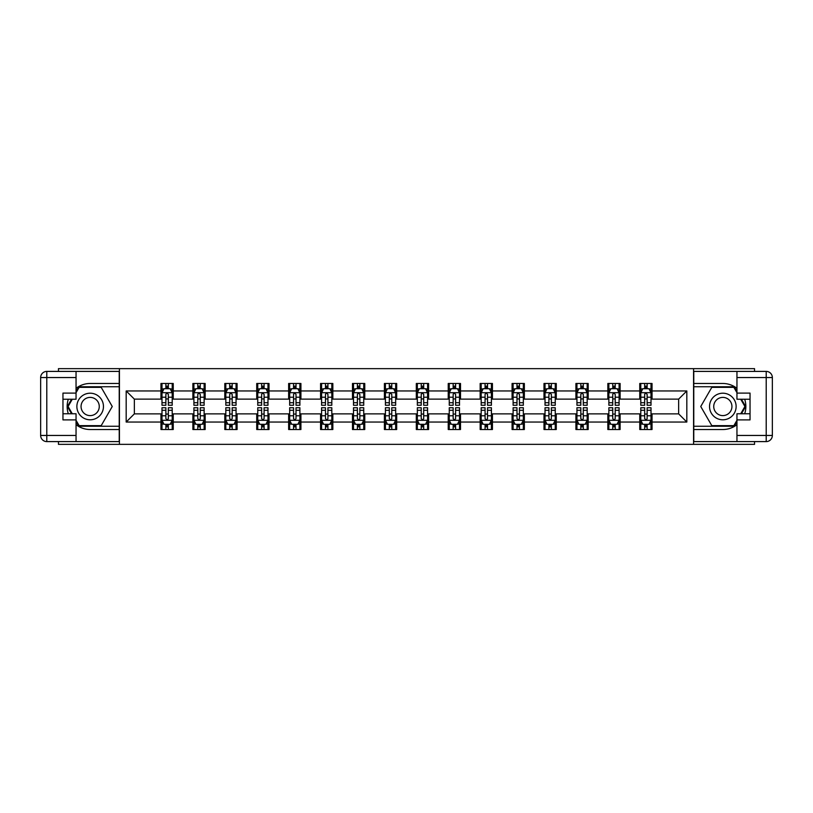 <?xml version="1.0" encoding="UTF-8"?>
<svg xmlns="http://www.w3.org/2000/svg" width="813" height="813" viewBox="0 0 813 813"><rect width="100%" height="100%" fill="white"/><g stroke="black" fill="none" stroke-linecap="round" stroke-linejoin="round"><path stroke-width="1.22" d="M58.455 441.591L58.455 444.355L754.545 444.355L754.545 441.591M754.545 371.409L754.545 368.645L693.57 368.645L693.57 444.355M693.57 368.645L58.455 368.645L58.455 371.409M119.43 444.355L119.43 368.645M652.036 390.951L652.036 383.482L639.76 383.482L639.76 390.951L620.116 390.951L620.116 383.482L607.839 383.482L607.839 390.951L588.195 390.951L588.195 383.482L575.919 383.482L575.919 390.951L556.275 390.951L556.275 383.482L543.999 383.482L543.999 390.951L524.355 390.951L524.355 383.482L512.078 383.482L512.078 390.951L492.434 390.951L492.434 383.482L480.158 383.482L480.158 390.951L460.514 390.951L460.514 383.482L448.237 383.482L448.237 390.951L428.593 390.951L428.593 383.482L416.317 383.482L416.317 390.951L396.683 390.951L396.683 383.482L384.407 383.482L384.407 390.951L364.763 390.951L364.763 383.482L352.486 383.482L352.486 390.951L332.842 390.951L332.842 383.482L320.566 383.482L320.566 390.951L300.922 390.951L300.922 383.482L288.645 383.482L288.645 390.951L269.001 390.951L269.001 383.482L256.725 383.482L256.725 390.951L237.081 390.951L237.081 383.482L224.805 383.482L224.805 390.951L205.161 390.951L205.161 383.482L192.884 383.482L192.884 390.951L173.24 390.951L173.24 383.482L160.964 383.482L160.964 390.951L126.178 390.951L126.178 422.049L134.358 413.868L160.964 413.868L160.964 429.518L173.24 429.518L173.24 413.868L192.884 413.868L192.884 429.518L205.161 429.518L205.161 413.868L224.805 413.868L224.805 429.518L237.081 429.518L237.081 413.868L256.725 413.868L256.725 429.518L269.001 429.518L269.001 413.868L288.645 413.868L288.645 429.518L300.922 429.518L300.922 413.868L320.566 413.868L320.566 429.518L332.842 429.518L332.842 413.868L352.486 413.868L352.486 429.518L364.763 429.518L364.763 413.868L384.407 413.868L384.407 429.518L396.683 429.518L396.683 413.868L416.317 413.868L416.317 429.518L428.593 429.518L428.593 413.868L448.237 413.868L448.237 429.518L460.514 429.518L460.514 413.868L480.158 413.868L480.158 429.518L492.434 429.518L492.434 413.868L512.078 413.868L512.078 429.518L524.355 429.518L524.355 413.868L543.999 413.868L543.999 429.518L556.275 429.518L556.275 413.868L575.919 413.868L575.919 429.518L588.195 429.518L588.195 413.868L607.839 413.868L607.839 429.518L620.116 429.518L620.116 413.868L639.76 413.868L639.76 429.518L652.036 429.518L652.036 413.868L678.642 413.868L678.642 399.132L652.036 399.132L652.036 390.951L686.822 390.951L686.822 422.049L652.036 422.049M639.76 422.049L620.116 422.049M607.839 422.049L588.195 422.049M575.919 422.049L556.275 422.049M543.999 422.049L524.355 422.049M512.078 422.049L492.434 422.049M480.158 422.049L460.514 422.049M448.237 422.049L428.593 422.049M416.317 422.049L396.683 422.049M384.407 422.049L364.763 422.049M352.486 422.049L332.842 422.049M320.566 422.049L300.922 422.049M288.645 422.049L269.001 422.049M256.725 422.049L237.081 422.049M224.805 422.049L205.161 422.049M192.884 422.049L173.24 422.049M160.964 422.049L126.178 422.049M639.76 390.951L639.76 399.132L620.116 399.132L620.116 390.951M607.839 390.951L607.839 399.132L588.195 399.132L588.195 390.951M575.919 390.951L575.919 399.132L556.275 399.132L556.275 390.951M543.999 390.951L543.999 399.132L524.355 399.132L524.355 390.951M512.078 390.951L512.078 399.132L492.434 399.132L492.434 390.951M480.158 390.951L480.158 399.132L460.514 399.132L460.514 390.951M448.237 390.951L448.237 399.132L428.593 399.132L428.593 390.951M416.317 390.951L416.317 399.132L396.683 399.132L396.683 390.951M384.407 390.951L384.407 399.132L364.763 399.132L364.763 390.951M352.486 390.951L352.486 399.132L332.842 399.132L332.842 390.951M320.566 390.951L320.566 399.132L300.922 399.132L300.922 390.951M288.645 390.951L288.645 399.132L269.001 399.132L269.001 390.951M256.725 390.951L256.725 399.132L237.081 399.132L237.081 390.951M224.805 390.951L224.805 399.132L205.161 399.132L205.161 390.951M192.884 390.951L192.884 399.132L173.24 399.132L173.24 390.951M160.964 390.951L160.964 399.132L134.358 399.132L126.178 390.951M134.358 399.132L134.358 413.868M686.822 422.049L678.642 413.868M678.642 399.132L686.822 390.951M160.964 388.594L161.99 388.594M165.872 388.594L168.332 388.594M172.214 388.594L173.24 388.594M160.964 398.929L161.99 398.929M165.872 398.929L168.332 398.929M172.214 398.929L173.24 398.929M160.964 414.071L161.99 414.071M165.872 414.071L168.332 414.071M172.214 414.071L173.24 414.071M160.964 424.406L161.99 424.406M165.872 424.406L168.332 424.406M172.214 424.406L173.24 424.406M192.884 414.071L193.911 414.071M197.793 414.071L200.252 414.071M204.134 414.071L205.161 414.071M192.884 424.406L193.911 424.406M197.793 424.406L200.252 424.406M204.134 424.406L205.161 424.406M192.884 388.594L193.911 388.594M197.793 388.594L200.252 388.594M204.134 388.594L205.161 388.594M192.884 398.929L193.911 398.929M197.793 398.929L200.252 398.929M204.134 398.929L205.161 398.929M224.805 414.071L225.821 414.071M229.713 414.071L232.172 414.071M236.055 414.071L237.081 414.071M224.805 424.406L225.821 424.406M229.713 424.406L232.172 424.406M236.055 424.406L237.081 424.406M224.805 388.594L225.821 388.594M229.713 388.594L232.172 388.594M236.055 388.594L237.081 388.594M224.805 398.929L225.821 398.929M229.713 398.929L232.172 398.929M236.055 398.929L237.081 398.929M256.725 414.071L257.741 414.071M261.634 414.071L264.093 414.071M267.975 414.071L269.001 414.071M256.725 424.406L257.741 424.406M261.634 424.406L264.093 424.406M267.975 424.406L269.001 424.406M256.725 388.594L257.741 388.594M261.634 388.594L264.093 388.594M267.975 388.594L269.001 388.594M256.725 398.929L257.741 398.929M261.634 398.929L264.093 398.929M267.975 398.929L269.001 398.929M288.645 414.071L289.662 414.071M293.554 414.071L296.013 414.071M299.895 414.071L300.922 414.071M288.645 424.406L289.662 424.406M293.554 424.406L296.013 424.406M299.895 424.406L300.922 424.406M288.645 388.594L289.662 388.594M293.554 388.594L296.013 388.594M299.895 388.594L300.922 388.594M288.645 398.929L289.662 398.929M293.554 398.929L296.013 398.929M299.895 398.929L300.922 398.929M320.566 414.071L321.582 414.071M325.474 414.071L327.924 414.071M331.816 414.071L332.842 414.071M320.566 424.406L321.582 424.406M325.474 424.406L327.924 424.406M331.816 424.406L332.842 424.406M320.566 388.594L321.582 388.594M325.474 388.594L327.924 388.594M331.816 388.594L332.842 388.594M320.566 398.929L321.582 398.929M325.474 398.929L327.924 398.929M331.816 398.929L332.842 398.929M352.486 414.071L353.503 414.071M357.395 414.071L359.844 414.071M363.736 414.071L364.763 414.071M352.486 424.406L353.503 424.406M357.395 424.406L359.844 424.406M363.736 424.406L364.763 424.406M352.486 388.594L353.503 388.594M357.395 388.594L359.844 388.594M363.736 388.594L364.763 388.594M352.486 398.929L353.503 398.929M357.395 398.929L359.844 398.929M363.736 398.929L364.763 398.929M384.407 414.071L385.423 414.071M389.315 414.071L391.764 414.071M395.657 414.071L396.683 414.071M384.407 424.406L385.423 424.406M389.315 424.406L391.764 424.406M395.657 424.406L396.683 424.406M384.407 388.594L385.423 388.594M389.315 388.594L391.764 388.594M395.657 388.594L396.683 388.594M384.407 398.929L385.423 398.929M389.315 398.929L391.764 398.929M395.657 398.929L396.683 398.929M416.317 414.071L417.343 414.071M421.236 414.071L423.685 414.071M427.577 414.071L428.593 414.071M416.317 424.406L417.343 424.406M421.236 424.406L423.685 424.406M427.577 424.406L428.593 424.406M416.317 388.594L417.343 388.594M421.236 388.594L423.685 388.594M427.577 388.594L428.593 388.594M416.317 398.929L417.343 398.929M421.236 398.929L423.685 398.929M427.577 398.929L428.593 398.929M448.237 414.071L449.264 414.071M453.156 414.071L455.605 414.071M459.497 414.071L460.514 414.071M448.237 424.406L449.264 424.406M453.156 424.406L455.605 424.406M459.497 424.406L460.514 424.406M448.237 388.594L449.264 388.594M453.156 388.594L455.605 388.594M459.497 388.594L460.514 388.594M448.237 398.929L449.264 398.929M453.156 398.929L455.605 398.929M459.497 398.929L460.514 398.929M480.158 414.071L481.184 414.071M485.076 414.071L487.526 414.071M491.418 414.071L492.434 414.071M480.158 424.406L481.184 424.406M485.076 424.406L487.526 424.406M491.418 424.406L492.434 424.406M480.158 388.594L481.184 388.594M485.076 388.594L487.526 388.594M491.418 388.594L492.434 388.594M480.158 398.929L481.184 398.929M485.076 398.929L487.526 398.929M491.418 398.929L492.434 398.929M512.078 414.071L513.105 414.071M516.987 414.071L519.446 414.071M523.338 414.071L524.355 414.071M512.078 424.406L513.105 424.406M516.987 424.406L519.446 424.406M523.338 424.406L524.355 424.406M512.078 388.594L513.105 388.594M516.987 388.594L519.446 388.594M523.338 388.594L524.355 388.594M512.078 398.929L513.105 398.929M516.987 398.929L519.446 398.929M523.338 398.929L524.355 398.929M543.999 414.071L545.025 414.071M548.907 414.071L551.366 414.071M555.259 414.071L556.275 414.071M543.999 424.406L545.025 424.406M548.907 424.406L551.366 424.406M555.259 424.406L556.275 424.406M543.999 388.594L545.025 388.594M548.907 388.594L551.366 388.594M555.259 388.594L556.275 388.594M543.999 398.929L545.025 398.929M548.907 398.929L551.366 398.929M555.259 398.929L556.275 398.929M575.919 414.071L576.945 414.071M580.828 414.071L583.287 414.071M587.179 414.071L588.195 414.071M575.919 424.406L576.945 424.406M580.828 424.406L583.287 424.406M587.179 424.406L588.195 424.406M575.919 388.594L576.945 388.594M580.828 388.594L583.287 388.594M587.179 388.594L588.195 388.594M575.919 398.929L576.945 398.929M580.828 398.929L583.287 398.929M587.179 398.929L588.195 398.929M607.839 414.071L608.866 414.071M612.748 414.071L615.207 414.071M619.089 414.071L620.116 414.071M607.839 424.406L608.866 424.406M612.748 424.406L615.207 424.406M619.089 424.406L620.116 424.406M607.839 388.594L608.866 388.594M612.748 388.594L615.207 388.594M619.089 388.594L620.116 388.594M607.839 398.929L608.866 398.929M612.748 398.929L615.207 398.929M619.089 398.929L620.116 398.929M639.76 414.071L640.786 414.071M644.668 414.071L647.128 414.071M651.01 414.071L652.036 414.071M639.76 424.406L640.786 424.406M644.668 424.406L647.128 424.406M651.01 424.406L652.036 424.406M639.76 388.594L640.786 388.594M644.668 388.594L647.128 388.594M651.01 388.594L652.036 388.594M639.76 398.929L640.786 398.929M644.668 398.929L647.128 398.929M651.01 398.929L652.036 398.929M168.332 386.145L165.872 386.145M172.214 402.709L168.332 402.709L168.332 405.27L172.214 405.27L172.214 392.791L170.171 388.695L164.033 388.695L161.99 392.791L161.99 405.27L165.872 405.27L165.872 402.709L161.99 402.709M161.99 392.791L161.99 383.482M172.214 392.791L172.214 383.482M165.872 388.695L165.872 383.482M168.332 383.482L168.332 388.695M168.332 402.709L168.332 394.325L166.97 393.106L165.882 394.153L165.872 402.709M165.872 426.855L168.332 426.855M161.99 410.291L165.872 410.291L165.872 407.73L161.99 407.73L161.99 420.209L164.033 424.305L170.171 424.305L172.214 420.209L172.214 407.73L168.332 407.73L168.332 410.291L172.214 410.291M172.214 420.209L172.214 429.518M161.99 420.209L161.99 429.518M168.332 424.305L168.332 429.518M165.872 429.518L165.872 424.305M165.872 410.291L165.872 418.675L167.234 419.894L168.321 418.847L168.332 410.291M96.818 394.986A13.303 13.303 0 0 0 78.648 399.854A13.303 13.303 0 0 0 83.515 418.014A13.303 13.303 0 0 0 101.686 413.146A13.303 13.303 0 0 0 96.818 394.986M94.715 398.614A9.106 9.106 0 0 0 82.286 401.947A9.106 9.106 0 0 0 85.609 414.386A9.106 9.106 0 0 0 98.048 411.053A9.106 9.106 0 0 0 94.715 398.614M76.046 392.689L79.125 387.364L101.208 387.364L112.255 406.5L101.208 425.636L79.125 425.636L76.046 420.311M72.266 413.766L68.079 406.5L72.266 399.234M729.485 394.986A13.303 13.303 0 0 0 711.314 399.854A13.303 13.303 0 0 0 716.182 418.014A13.303 13.303 0 0 0 734.352 413.146A13.303 13.303 0 0 0 729.485 394.986M727.391 398.614A9.106 9.106 0 0 0 714.952 401.947A9.106 9.106 0 0 0 718.286 414.386A9.106 9.106 0 0 0 730.714 411.053A9.106 9.106 0 0 0 727.391 398.614M736.954 420.311L733.875 425.636L711.792 425.636L700.745 406.5L711.792 387.364L733.875 387.364L736.954 392.689M740.734 399.234L744.921 406.5L740.734 413.766M76.046 424.681A23.018 23.018 0 0 0 90.162 429.518L119.226 429.518L119.226 441.591L46.788 441.591A6.138 6.138 0 0 1 40.65 435.453L40.65 377.547A6.138 6.138 0 0 1 46.788 371.409L76.046 371.409L76.046 399.234L62.957 399.234M76.046 371.409L119.226 371.409L119.226 383.482L90.162 383.482A23.018 23.018 0 0 0 76.046 388.319M68.322 399.234A23.018 23.018 0 0 0 68.322 413.766M119.226 429.518L119.226 383.482M62.957 413.766L76.046 413.766L76.046 441.591M76.046 393.096L62.957 393.096L62.957 419.904L76.046 419.904M119.226 386.754L78.77 386.754L76.046 391.46M76.046 421.541L78.77 426.246L119.226 426.246M71.564 399.234L67.367 406.5L71.564 413.766M736.954 388.319A23.018 23.018 0 0 0 722.838 383.482L693.774 383.482L693.774 371.409L766.212 371.409A6.138 6.138 0 0 1 772.35 377.547L772.35 435.453A6.138 6.138 0 0 1 766.212 441.591L736.954 441.591L736.954 413.766L750.043 413.766M736.954 441.591L693.774 441.591L693.774 429.518L722.838 429.518A23.018 23.018 0 0 0 736.954 424.681M744.678 413.766A23.018 23.018 0 0 0 744.678 399.234M693.774 383.482L693.774 429.518M750.043 399.234L736.954 399.234L736.954 371.409M736.954 419.904L750.043 419.904L750.043 393.096L736.954 393.096M693.774 426.246L734.23 426.246L736.954 421.541M736.954 391.46L734.23 386.754L693.774 386.754M741.436 413.766L745.633 406.5L741.436 399.234M200.252 386.145L197.793 386.145M204.134 402.709L200.252 402.709L200.252 405.27L204.134 405.27L204.134 392.791L202.091 388.695L195.953 388.695L193.911 392.791L193.911 405.27L197.793 405.27L197.793 402.709L193.911 402.709M193.911 392.791L193.911 383.482M204.134 392.791L204.134 383.482M197.793 388.695L197.793 383.482M200.252 383.482L200.252 388.695M200.252 402.709L200.252 394.325L198.89 393.106L197.803 394.153L197.793 402.709M232.172 386.145L229.713 386.145M236.055 402.709L232.172 402.709L232.172 405.27L236.055 405.27L236.055 392.791L234.012 388.695L227.874 388.695L225.821 392.791L225.821 405.27L229.713 405.27L229.713 402.709L225.821 402.709M225.821 392.791L225.821 383.482M236.055 392.791L236.055 383.482M229.713 388.695L229.713 383.482M232.172 383.482L232.172 388.695M232.172 402.709L232.172 394.325L230.811 393.106L229.723 394.153L229.713 402.709M197.793 426.855L200.252 426.855M193.911 410.291L197.793 410.291L197.793 407.73L193.911 407.73L193.911 420.209L195.953 424.305L202.091 424.305L204.134 420.209L204.134 407.73L200.252 407.73L200.252 410.291L204.134 410.291M204.134 420.209L204.134 429.518M193.911 420.209L193.911 429.518M200.252 424.305L200.252 429.518M197.793 429.518L197.793 424.305M197.793 410.291L197.793 418.675L199.155 419.894L200.242 418.847L200.252 410.291M229.713 426.855L232.172 426.855M225.821 410.291L229.713 410.291L229.713 407.73L225.821 407.73L225.821 420.209L227.874 424.305L234.012 424.305L236.055 420.209L236.055 407.73L232.172 407.73L232.172 410.291L236.055 410.291M236.055 420.209L236.055 429.518M225.821 420.209L225.821 429.518M232.172 424.305L232.172 429.518M229.713 429.518L229.713 424.305M229.713 410.291L229.713 418.675L231.075 419.894L232.172 418.675L232.172 410.291M264.093 386.145L261.634 386.145M267.975 402.709L264.093 402.709L264.093 405.27L267.975 405.27L267.975 392.791L265.932 388.695L259.794 388.695L257.741 392.791L257.741 405.27L261.634 405.27L261.634 402.709L257.741 402.709M257.741 392.791L257.741 383.482M267.975 392.791L267.975 383.482M261.634 388.695L261.634 383.482M264.093 383.482L264.093 388.695M264.093 402.709L264.093 394.325L262.731 393.106L261.644 394.153L261.634 402.709M296.013 386.145L293.554 386.145M299.895 402.709L296.013 402.709L296.013 405.27L299.895 405.27L299.895 392.791L297.853 388.695L291.715 388.695L289.662 392.791L289.662 405.27L293.554 405.27L293.554 402.709L289.662 402.709M289.662 392.791L289.662 383.482M299.895 392.791L299.895 383.482M293.554 388.695L293.554 383.482M296.013 383.482L296.013 388.695M296.013 402.709L296.013 394.325L294.652 393.106L293.564 394.153L293.554 402.709M327.924 386.145L325.474 386.145M331.816 402.709L327.924 402.709L327.924 405.27L331.816 405.27L331.816 392.791L329.773 388.695L323.635 388.695L321.582 392.791L321.582 405.27L325.474 405.27L325.474 402.709L321.582 402.709M321.582 392.791L321.582 383.482M331.816 392.791L331.816 383.482M325.474 388.695L325.474 383.482M327.924 383.482L327.924 388.695M327.924 402.709L327.924 394.325L326.572 393.106L325.485 394.153L325.474 402.709M261.634 426.855L264.093 426.855M257.741 410.291L261.634 410.291L261.634 407.73L257.741 407.73L257.741 420.209L259.794 424.305L265.932 424.305L267.975 420.209L267.975 407.73L264.093 407.73L264.093 410.291L267.975 410.291M267.975 420.209L267.975 429.518M257.741 420.209L257.741 429.518M264.093 424.305L264.093 429.518M261.634 429.518L261.634 424.305M261.634 410.291L261.634 418.675L262.985 419.894L264.093 418.675L264.093 410.291M293.554 426.855L296.013 426.855M289.662 410.291L293.554 410.291L293.554 407.73L289.662 407.73L289.662 420.209L291.715 424.305L297.853 424.305L299.895 420.209L299.895 407.73L296.013 407.73L296.013 410.291L299.895 410.291M299.895 420.209L299.895 429.518M289.662 420.209L289.662 429.518M296.013 424.305L296.013 429.518M293.554 429.518L293.554 424.305M293.554 410.291L293.554 418.675L294.906 419.894L296.013 418.675L296.013 410.291M325.474 426.855L327.924 426.855M321.582 410.291L325.474 410.291L325.474 407.73L321.582 407.73L321.582 420.209L323.635 424.305L329.773 424.305L331.816 420.209L331.816 407.73L327.924 407.73L327.924 410.291L331.816 410.291M331.816 420.209L331.816 429.518M321.582 420.209L321.582 429.518M327.924 424.305L327.924 429.518M325.474 429.518L325.474 424.305M325.474 410.291L325.474 418.675L326.826 419.894L327.913 418.847L327.924 410.291M359.844 386.145L357.395 386.145M363.736 402.709L359.844 402.709L359.844 405.27L363.736 405.27L363.736 392.791L361.694 388.695L355.555 388.695L353.503 392.791L353.503 405.27L357.395 405.27L357.395 402.709L353.503 402.709M353.503 392.791L353.503 383.482M363.736 392.791L363.736 383.482M357.395 388.695L357.395 383.482M359.844 383.482L359.844 388.695M359.844 402.709L359.844 394.325L358.492 393.106L357.405 394.153L357.395 402.709M357.395 426.855L359.844 426.855M353.503 410.291L357.395 410.291L357.395 407.73L353.503 407.73L353.503 420.209L355.555 424.305L361.694 424.305L363.736 420.209L363.736 407.73L359.844 407.73L359.844 410.291L363.736 410.291M363.736 420.209L363.736 429.518M353.503 420.209L353.503 429.518M359.844 424.305L359.844 429.518M357.395 429.518L357.395 424.305M357.395 410.291L357.395 418.675L358.746 419.894L359.834 418.847L359.844 410.291M391.764 386.145L389.315 386.145M395.657 402.709L391.764 402.709L391.764 405.27L395.657 405.27L395.657 392.791L393.614 388.695L387.476 388.695L385.423 392.791L385.423 405.27L389.315 405.27L389.315 402.709L385.423 402.709M385.423 392.791L385.423 383.482M395.657 392.791L395.657 383.482M389.315 388.695L389.315 383.482M391.764 383.482L391.764 388.695M391.764 402.709L391.764 394.325L390.413 393.106L389.325 394.153L389.315 402.709M389.315 426.855L391.764 426.855M385.423 410.291L389.315 410.291L389.315 407.73L385.423 407.73L385.423 420.209L387.476 424.305L393.614 424.305L395.657 420.209L395.657 407.73L391.764 407.73L391.764 410.291L395.657 410.291M395.657 420.209L395.657 429.518M385.423 420.209L385.423 429.518M391.764 424.305L391.764 429.518M389.315 429.518L389.315 424.305M389.315 410.291L389.315 418.675L390.667 419.894L391.754 418.847L391.764 410.291M423.685 386.145L421.236 386.145M427.577 402.709L423.685 402.709L423.685 405.27L427.577 405.27L427.577 392.791L425.524 388.695L419.386 388.695L417.343 392.791L417.343 405.27L421.236 405.27L421.236 402.709L417.343 402.709M417.343 392.791L417.343 383.482M427.577 392.791L427.577 383.482M421.236 388.695L421.236 383.482M423.685 383.482L423.685 388.695M423.685 402.709L423.685 394.325L422.333 393.106L421.246 394.153L421.236 402.709M421.236 426.855L423.685 426.855M417.343 410.291L421.236 410.291L421.236 407.73L417.343 407.73L417.343 420.209L419.386 424.305L425.524 424.305L427.577 420.209L427.577 407.73L423.685 407.73L423.685 410.291L427.577 410.291M427.577 420.209L427.577 429.518M417.343 420.209L417.343 429.518M423.685 424.305L423.685 429.518M421.236 429.518L421.236 424.305M421.236 410.291L421.236 418.675L422.587 419.894L423.675 418.847L423.685 410.291M455.605 386.145L453.156 386.145M459.497 402.709L455.605 402.709L455.605 405.27L459.497 405.27L459.497 392.791L457.445 388.695L451.306 388.695L449.264 392.791L449.264 405.27L453.156 405.27L453.156 402.709L449.264 402.709M449.264 392.791L449.264 383.482M459.497 392.791L459.497 383.482M453.156 388.695L453.156 383.482M455.605 383.482L455.605 388.695M455.605 402.709L455.605 394.325L454.254 393.106L453.166 394.153L453.156 402.709M453.156 426.855L455.605 426.855M449.264 410.291L453.156 410.291L453.156 407.73L449.264 407.73L449.264 420.209L451.306 424.305L457.445 424.305L459.497 420.209L459.497 407.73L455.605 407.73L455.605 410.291L459.497 410.291M459.497 420.209L459.497 429.518M449.264 420.209L449.264 429.518M455.605 424.305L455.605 429.518M453.156 429.518L453.156 424.305M453.156 410.291L453.156 418.675L454.508 419.894L455.595 418.847L455.605 410.291M487.526 386.145L485.076 386.145M491.418 402.709L487.526 402.709L487.526 405.27L491.418 405.27L491.418 392.791L489.365 388.695L483.227 388.695L481.184 392.791L481.184 405.27L485.076 405.27L485.076 402.709L481.184 402.709M481.184 392.791L481.184 383.482M491.418 392.791L491.418 383.482M485.076 388.695L485.076 383.482M487.526 383.482L487.526 388.695M487.526 402.709L487.526 394.325L486.174 393.106L485.087 394.153L485.076 402.709M485.076 426.855L487.526 426.855M481.184 410.291L485.076 410.291L485.076 407.73L481.184 407.73L481.184 420.209L483.227 424.305L489.365 424.305L491.418 420.209L491.418 407.73L487.526 407.73L487.526 410.291L491.418 410.291M491.418 420.209L491.418 429.518M481.184 420.209L481.184 429.518M487.526 424.305L487.526 429.518M485.076 429.518L485.076 424.305M485.076 410.291L485.076 418.675L486.428 419.894L487.515 418.847L487.526 410.291M519.446 386.145L516.987 386.145M523.338 402.709L519.446 402.709L519.446 405.27L523.338 405.27L523.338 392.791L521.285 388.695L515.147 388.695L513.105 392.791L513.105 405.27L516.987 405.27L516.987 402.709L513.105 402.709M513.105 392.791L513.105 383.482M523.338 392.791L523.338 383.482M516.987 388.695L516.987 383.482M519.446 383.482L519.446 388.695M519.446 402.709L519.446 394.325L518.094 393.106L516.987 394.325L516.987 402.709M516.987 426.855L519.446 426.855M513.105 410.291L516.987 410.291L516.987 407.73L513.105 407.73L513.105 420.209L515.147 424.305L521.285 424.305L523.338 420.209L523.338 407.73L519.446 407.73L519.446 410.291L523.338 410.291M523.338 420.209L523.338 429.518M513.105 420.209L513.105 429.518M519.446 424.305L519.446 429.518M516.987 429.518L516.987 424.305M516.987 410.291L516.987 418.675L518.348 419.894L519.436 418.847L519.446 410.291M551.366 386.145L548.907 386.145M555.259 402.709L551.366 402.709L551.366 405.27L555.259 405.27L555.259 392.791L553.206 388.695L547.068 388.695L545.025 392.791L545.025 405.27L548.907 405.27L548.907 402.709L545.025 402.709M545.025 392.791L545.025 383.482M555.259 392.791L555.259 383.482M548.907 388.695L548.907 383.482M551.366 383.482L551.366 388.695M551.366 402.709L551.366 394.325L550.015 393.106L548.907 394.325L548.907 402.709M548.907 426.855L551.366 426.855M545.025 410.291L548.907 410.291L548.907 407.73L545.025 407.73L545.025 420.209L547.068 424.305L553.206 424.305L555.259 420.209L555.259 407.73L551.366 407.73L551.366 410.291L555.259 410.291M555.259 420.209L555.259 429.518M545.025 420.209L545.025 429.518M551.366 424.305L551.366 429.518M548.907 429.518L548.907 424.305M548.907 410.291L548.907 418.675L550.269 419.894L551.356 418.847L551.366 410.291M583.287 386.145L580.828 386.145M587.179 402.709L583.287 402.709L583.287 405.27L587.179 405.27L587.179 392.791L585.126 388.695L578.988 388.695L576.945 392.791L576.945 405.27L580.828 405.27L580.828 402.709L576.945 402.709M576.945 392.791L576.945 383.482M587.179 392.791L587.179 383.482M580.828 388.695L580.828 383.482M583.287 383.482L583.287 388.695M583.287 402.709L583.287 394.325L581.925 393.106L580.828 394.325L580.828 402.709M580.828 426.855L583.287 426.855M576.945 410.291L580.828 410.291L580.828 407.73L576.945 407.73L576.945 420.209L578.988 424.305L585.126 424.305L587.179 420.209L587.179 407.73L583.287 407.73L583.287 410.291L587.179 410.291M587.179 420.209L587.179 429.518M576.945 420.209L576.945 429.518M583.287 424.305L583.287 429.518M580.828 429.518L580.828 424.305M580.828 410.291L580.828 418.675L582.189 419.894L583.277 418.847L583.287 410.291M615.207 386.145L612.748 386.145M619.089 402.709L615.207 402.709L615.207 405.27L619.089 405.27L619.089 392.791L617.047 388.695L610.909 388.695L608.866 392.791L608.866 405.27L612.748 405.27L612.748 402.709L608.866 402.709M608.866 392.791L608.866 383.482M619.089 392.791L619.089 383.482M612.748 388.695L612.748 383.482M615.207 383.482L615.207 388.695M615.207 402.709L615.207 394.325L613.845 393.106L612.758 394.153L612.748 402.709M612.748 426.855L615.207 426.855M608.866 410.291L612.748 410.291L612.748 407.73L608.866 407.73L608.866 420.209L610.909 424.305L617.047 424.305L619.089 420.209L619.089 407.73L615.207 407.73L615.207 410.291L619.089 410.291M619.089 420.209L619.089 429.518M608.866 420.209L608.866 429.518M615.207 424.305L615.207 429.518M612.748 429.518L612.748 424.305M612.748 410.291L612.748 418.675L614.11 419.894L615.197 418.847L615.207 410.291M647.128 386.145L644.668 386.145M651.01 402.709L647.128 402.709L647.128 405.27L651.01 405.27L651.01 392.791L648.967 388.695L642.829 388.695L640.786 392.791L640.786 405.27L644.668 405.27L644.668 402.709L640.786 402.709M640.786 392.791L640.786 383.482M651.01 392.791L651.01 383.482M644.668 388.695L644.668 383.482M647.128 383.482L647.128 388.695M647.128 402.709L647.128 394.325L645.766 393.106L644.679 394.153L644.668 402.709M644.668 426.855L647.128 426.855M640.786 410.291L644.668 410.291L644.668 407.73L640.786 407.73L640.786 420.209L642.829 424.305L648.967 424.305L651.01 420.209L651.01 407.73L647.128 407.73L647.128 410.291L651.01 410.291M651.01 420.209L651.01 429.518M640.786 420.209L640.786 429.518M647.128 424.305L647.128 429.518M644.668 429.518L644.668 424.305M644.668 410.291L644.668 418.675L646.03 419.894L647.118 418.847L647.128 410.291M172.163 392.689L162.041 392.689M161.99 388.939L163.911 388.939M170.293 388.939L172.214 388.939M165.872 397.222L161.99 397.222M172.214 397.222L168.332 397.222M168.332 387.445L165.872 387.445M162.041 420.311L172.163 420.311M172.214 424.061L170.293 424.061M163.911 424.061L161.99 424.061M168.332 415.778L172.214 415.778M161.99 415.778L165.872 415.778M165.872 425.555L168.332 425.555M76.046 377.547L46.788 377.547L46.788 435.453L76.046 435.453M40.65 377.547L46.788 377.547L46.788 371.409M46.788 441.591L46.788 435.453L40.65 435.453M736.954 435.453L766.212 435.453L766.212 377.547L736.954 377.547M772.35 435.453L766.212 435.453L766.212 441.591M766.212 371.409L766.212 377.547L772.35 377.547M204.083 392.689L193.961 392.689M193.911 388.939L195.831 388.939M202.213 388.939L204.134 388.939M197.793 397.222L193.911 397.222M204.134 397.222L200.252 397.222M200.252 387.445L197.793 387.445M236.004 392.689L225.882 392.689M225.821 388.939L227.752 388.939M234.134 388.939L236.055 388.939M229.713 397.222L225.821 397.222M236.055 397.222L232.172 397.222M232.172 387.445L229.713 387.445M193.961 420.311L204.083 420.311M204.134 424.061L202.213 424.061M195.831 424.061L193.911 424.061M200.252 415.778L204.134 415.778M193.911 415.778L197.793 415.778M197.793 425.555L200.252 425.555M225.882 420.311L236.004 420.311M236.055 424.061L234.134 424.061M227.752 424.061L225.821 424.061M232.172 415.778L236.055 415.778M225.821 415.778L229.713 415.778M229.713 425.555L232.172 425.555M267.924 392.689L257.792 392.689M257.741 388.939L259.672 388.939M266.054 388.939L267.975 388.939M261.634 397.222L257.741 397.222M267.975 397.222L264.093 397.222M264.093 387.445L261.634 387.445M299.845 392.689L289.713 392.689M289.662 388.939L291.593 388.939M297.975 388.939L299.895 388.939M293.554 397.222L289.662 397.222M299.895 397.222L296.013 397.222M296.013 387.445L293.554 387.445M331.765 392.689L321.633 392.689M321.582 388.939L323.513 388.939M329.895 388.939L331.816 388.939M325.474 397.222L321.582 397.222M331.816 397.222L327.924 397.222M327.924 387.445L325.474 387.445M257.792 420.311L267.924 420.311M267.975 424.061L266.054 424.061M259.672 424.061L257.741 424.061M264.093 415.778L267.975 415.778M257.741 415.778L261.634 415.778M261.634 425.555L264.093 425.555M289.713 420.311L299.845 420.311M299.895 424.061L297.975 424.061M291.593 424.061L289.662 424.061M296.013 415.778L299.895 415.778M289.662 415.778L293.554 415.778M293.554 425.555L296.013 425.555M321.633 420.311L331.765 420.311M331.816 424.061L329.895 424.061M323.513 424.061L321.582 424.061M327.924 415.778L331.816 415.778M321.582 415.778L325.474 415.778M325.474 425.555L327.924 425.555M363.685 392.689L353.553 392.689M353.503 388.939L355.423 388.939M361.815 388.939L363.736 388.939M357.395 397.222L353.503 397.222M363.736 397.222L359.844 397.222M359.844 387.445L357.395 387.445M353.553 420.311L363.685 420.311M363.736 424.061L361.815 424.061M355.423 424.061L353.503 424.061M359.844 415.778L363.736 415.778M353.503 415.778L357.395 415.778M357.395 425.555L359.844 425.555M395.606 392.689L385.474 392.689M385.423 388.939L387.344 388.939M393.736 388.939L395.657 388.939M389.315 397.222L385.423 397.222M395.657 397.222L391.764 397.222M391.764 387.445L389.315 387.445M385.474 420.311L395.606 420.311M395.657 424.061L393.736 424.061M387.344 424.061L385.423 424.061M391.764 415.778L395.657 415.778M385.423 415.778L389.315 415.778M389.315 425.555L391.764 425.555M427.526 392.689L417.394 392.689M417.343 388.939L419.264 388.939M425.656 388.939L427.577 388.939M421.236 397.222L417.343 397.222M427.577 397.222L423.685 397.222M423.685 387.445L421.236 387.445M417.394 420.311L427.526 420.311M427.577 424.061L425.656 424.061M419.264 424.061L417.343 424.061M423.685 415.778L427.577 415.778M417.343 415.778L421.236 415.778M421.236 425.555L423.685 425.555M459.447 392.689L449.315 392.689M449.264 388.939L451.185 388.939M457.577 388.939L459.497 388.939M453.156 397.222L449.264 397.222M459.497 397.222L455.605 397.222M455.605 387.445L453.156 387.445M449.315 420.311L459.447 420.311M459.497 424.061L457.577 424.061M451.185 424.061L449.264 424.061M455.605 415.778L459.497 415.778M449.264 415.778L453.156 415.778M453.156 425.555L455.605 425.555M491.367 392.689L481.235 392.689M481.184 388.939L483.105 388.939M489.487 388.939L491.418 388.939M485.076 397.222L481.184 397.222M491.418 397.222L487.526 397.222M487.526 387.445L485.076 387.445M481.235 420.311L491.367 420.311M491.418 424.061L489.487 424.061M483.105 424.061L481.184 424.061M487.526 415.778L491.418 415.778M481.184 415.778L485.076 415.778M485.076 425.555L487.526 425.555M523.287 392.689L513.155 392.689M513.105 388.939L515.025 388.939M521.407 388.939L523.338 388.939M516.987 397.222L513.105 397.222M523.338 397.222L519.446 397.222M519.446 387.445L516.987 387.445M513.155 420.311L523.287 420.311M523.338 424.061L521.407 424.061M515.025 424.061L513.105 424.061M519.446 415.778L523.338 415.778M513.105 415.778L516.987 415.778M516.987 425.555L519.446 425.555M555.208 392.689L545.076 392.689M545.025 388.939L546.946 388.939M553.328 388.939L555.259 388.939M548.907 397.222L545.025 397.222M555.259 397.222L551.366 397.222M551.366 387.445L548.907 387.445M545.076 420.311L555.208 420.311M555.259 424.061L553.328 424.061M546.946 424.061L545.025 424.061M551.366 415.778L555.259 415.778M545.025 415.778L548.907 415.778M548.907 425.555L551.366 425.555M587.118 392.689L576.996 392.689M576.945 388.939L578.866 388.939M585.248 388.939L587.179 388.939M580.828 397.222L576.945 397.222M587.179 397.222L583.287 397.222M583.287 387.445L580.828 387.445M576.996 420.311L587.118 420.311M587.179 424.061L585.248 424.061M578.866 424.061L576.945 424.061M583.287 415.778L587.179 415.778M576.945 415.778L580.828 415.778M580.828 425.555L583.287 425.555M619.039 392.689L608.917 392.689M608.866 388.939L610.787 388.939M617.169 388.939L619.089 388.939M612.748 397.222L608.866 397.222M619.089 397.222L615.207 397.222M615.207 387.445L612.748 387.445M608.917 420.311L619.039 420.311M619.089 424.061L617.169 424.061M610.787 424.061L608.866 424.061M615.207 415.778L619.089 415.778M608.866 415.778L612.748 415.778M612.748 425.555L615.207 425.555M650.959 392.689L640.837 392.689M640.786 388.939L642.707 388.939M649.089 388.939L651.01 388.939M644.668 397.222L640.786 397.222M651.01 397.222L647.128 397.222M647.128 387.445L644.668 387.445M640.837 420.311L650.959 420.311M651.01 424.061L649.089 424.061M642.707 424.061L640.786 424.061M647.128 415.778L651.01 415.778M640.786 415.778L644.668 415.778M644.668 425.555L647.128 425.555"/></g></svg>
